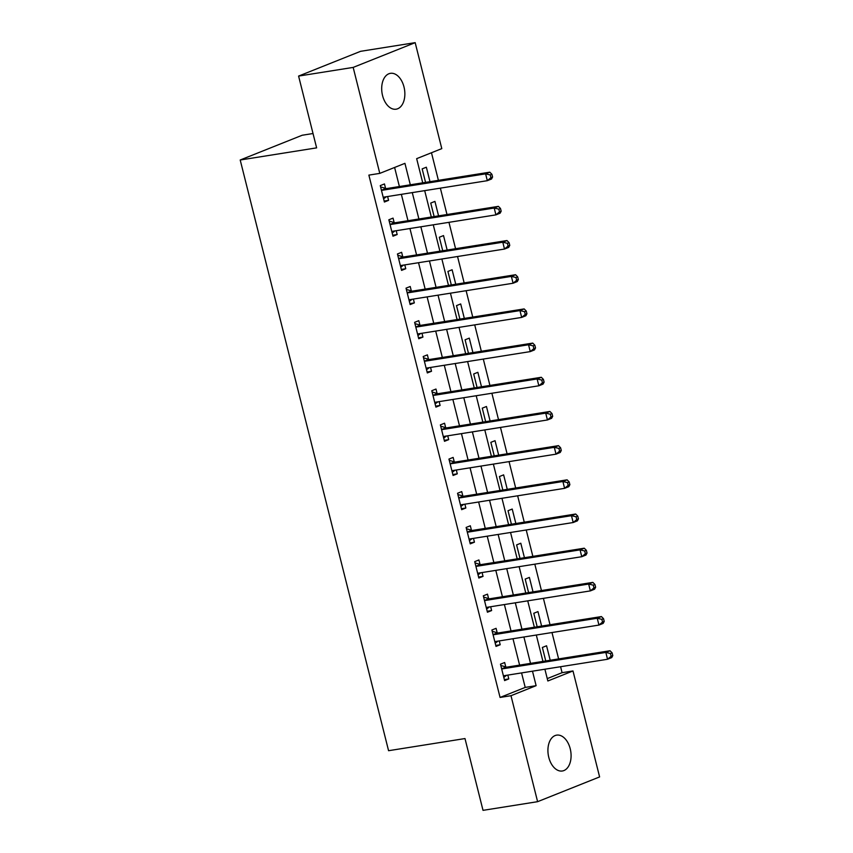 <?xml version="1.0" encoding="UTF-8"?>
<svg xmlns="http://www.w3.org/2000/svg" width="853" height="853" viewBox="0 0 853 853"><rect width="100%" height="100%" fill="white"/><g stroke="black" fill="none" stroke-linecap="round" stroke-linejoin="round"><path stroke-width="1.28" d="M548.778 757.347A18.158 11.377 -99 0 1 556.657 735.137A18.158 11.377 -99 0 1 570.23 748.785A18.158 11.377 -99 0 1 562.351 770.995A18.158 11.377 -99 0 1 548.778 757.347M382.549 95.547A18.158 11.377 -99 0 1 390.429 73.337A18.158 11.377 -99 0 1 404.002 86.985A18.158 11.377 -99 0 1 396.123 109.195A18.158 11.377 -99 0 1 382.549 95.547M313.019 133.526L302.197 135.243L240.205 160.001L388.573 750.704L464.992 738.559L483.022 810.35L537.603 801.681L510.99 695.707L536.121 685.673L532.485 671.183M240.205 160.001L316.623 147.868L298.593 76.077L360.584 51.319L415.176 42.65L441.79 148.625L416.659 158.658L422.725 182.83M547.253 678.604L562.074 672.686L560.581 666.726M558.619 658.921L551.987 632.542M550.025 624.737L543.404 598.358M541.442 590.553L534.82 564.174M532.858 556.369L526.226 529.99M524.264 522.185L517.643 495.806M515.681 488.001L509.06 461.622M507.098 453.817L500.476 427.438M498.515 419.633L491.882 393.254M489.921 385.449L483.299 359.07M481.337 351.265L474.716 324.886M472.754 317.081L466.122 290.702M464.16 282.897L457.539 256.518M455.577 248.713L448.955 222.334M446.993 214.529L440.361 188.15M438.41 180.346L431.469 152.74M562.074 672.686L572.992 670.948L599.606 776.923L537.603 801.681M429.987 181.678L426.351 167.209L422.16 168.883L425.551 182.382M438.57 215.862L434.934 201.393L430.744 203.067L434.134 216.566M447.153 250.046L443.517 235.577L439.327 237.251L442.728 250.75M455.747 284.23L452.111 269.761L447.921 271.435L451.312 284.934M464.331 318.414L460.695 303.945L456.504 305.619L459.895 319.118M472.914 352.598L469.278 338.129L465.088 339.803L468.478 353.302M481.497 386.782L477.861 372.313L473.682 373.987L477.072 387.486M490.091 420.966L486.455 406.497L482.265 408.171L485.656 421.67M498.674 455.15L495.039 440.681L490.848 442.355L494.239 455.854M507.258 489.334L503.622 474.865L499.431 476.539L502.833 490.038M515.852 523.518L512.216 509.049L508.025 510.723L511.416 524.222M524.435 557.702L520.799 543.233L516.609 544.907L519.999 558.406M533.018 591.886L529.382 577.417L525.192 579.091L528.583 592.59M541.612 626.07L537.966 611.601L533.786 613.275L537.177 626.774M550.196 660.254L546.56 645.785L542.369 647.459L545.76 660.958M410.314 184.802L404.93 163.339L379.788 173.383L368.869 175.11L500.071 697.445L525.213 687.411L521.567 672.921M519.605 665.116L512.984 638.737M511.022 630.932L504.4 604.553M502.438 596.748L495.806 570.369M493.855 562.564L487.223 536.185M485.261 528.38L478.64 502.001M476.678 494.196L470.056 467.817M468.094 460.012L461.462 433.633M459.5 425.828L452.879 399.449M450.917 391.644L444.296 365.265M442.334 357.46L435.702 331.081M433.74 323.276L427.118 296.897M425.157 289.092L418.535 262.713M416.573 254.908L409.941 228.529M407.99 220.724L401.358 194.345M399.396 186.54L394.608 167.465M385.577 188.385L384.458 183.939L380.267 185.613L384.394 202.022L388.573 200.348L387.614 196.531M394.161 222.569L393.041 218.123L388.851 219.797L392.977 236.206L397.167 234.532L396.208 230.715M402.744 256.753L401.624 252.307L397.445 253.981L401.56 270.39L405.751 268.716L404.791 264.899M411.338 290.937L410.218 286.491L406.028 288.165L410.144 304.574L414.334 302.9L413.374 299.083M419.921 325.121L418.802 320.675L414.611 322.349L418.738 338.758L422.928 337.084L421.968 333.267M428.505 359.305L427.385 354.859L423.195 356.533L427.321 372.932L431.511 371.268L430.552 367.451M437.088 393.489L435.979 389.043L431.789 390.717L435.904 407.116L440.095 405.452L439.135 401.635M445.682 427.673L444.562 423.227L440.372 424.901L444.498 441.3L448.678 439.636L447.729 435.819M454.265 461.857L453.146 457.411L448.955 459.085L453.082 475.484L457.272 473.82L456.312 470.003M462.848 496.041L461.729 491.595L457.549 493.269L461.665 509.667L465.855 508.004L464.896 504.187M471.442 530.225L470.323 525.779L466.133 527.453L470.248 543.851L474.439 542.188L473.479 538.371M480.026 564.409L478.906 559.963L474.716 561.637L478.842 578.035L483.033 576.372L482.073 572.555M488.609 598.593L487.489 594.146L483.299 595.82L487.426 612.219L491.616 610.556L490.656 606.739M497.192 632.777L496.083 628.33L491.893 630.004L496.009 646.403L500.199 644.74L499.24 640.923M505.786 666.961L504.667 662.514L500.476 664.188L504.603 680.587L508.783 678.924L507.834 675.107M298.593 76.077L353.174 67.408L415.176 42.65M500.071 697.445L510.99 695.707M379.788 173.383L353.174 67.408M530.523 663.378L523.902 636.999M521.94 629.194L515.319 602.815M513.357 595.01L506.725 568.631M504.763 560.826L498.141 534.447M496.179 526.642L489.558 500.263M487.596 492.458L480.964 466.079M479.002 458.274L472.381 431.895M470.419 424.09L463.797 397.711M461.836 389.906L455.203 363.527M453.252 355.722L446.62 329.343M444.658 321.538L438.037 295.159M436.075 287.354L429.454 260.975M427.492 253.17L420.86 226.791M418.898 218.986L412.276 192.607M544.896 669.21L547.85 680.993L572.992 670.948M424.687 190.635L431.309 217.014M433.271 224.819L439.903 251.198M441.865 259.003L448.486 285.382M450.448 293.187L457.069 319.566M459.031 327.371L465.663 353.75M467.615 361.555L474.247 387.934M476.209 395.739L482.83 422.118M484.792 429.923L491.413 456.302M493.375 464.107L500.007 490.486M501.969 498.291L508.591 524.67M510.552 532.475L517.174 558.854M519.136 566.659L525.768 593.038M527.73 600.843L534.351 627.222M536.313 635.027L542.934 661.406M525.213 687.411L536.121 685.673M384.149 201.052L388.573 200.348M392.732 235.236L397.167 234.532M401.315 269.42L405.751 268.716M409.909 303.604L414.334 302.9M418.492 337.788L422.928 337.084M427.076 371.972L431.511 371.268M435.659 406.156L440.095 405.452M444.253 440.34L448.678 439.636M452.836 474.524L457.272 473.82M461.42 508.708L465.855 508.004M470.014 542.892L474.439 542.188M478.597 577.076L483.033 576.372M487.18 611.26L491.616 610.556M495.764 645.444L500.199 644.74M504.358 679.628L508.783 678.924M492.586 177.019L491.904 174.279L490.23 174.95L490.912 177.691L492.586 177.019L491.52 179.013L487.33 180.687L384.276 197.054A2.836 2.186 -111.8 0 0 383.914 197.16A2.836 2.186 -111.8 0 0 383.509 197.384L383.274 197.565M490.912 177.691L487.33 180.687L485.613 173.852L489.803 172.178L386.75 188.545A2.836 2.186 -111.8 0 1 385.887 188.481L380.577 186.85M381.387 190.059L381.696 190.155A2.836 2.186 -111.8 0 0 382.56 190.219L485.613 173.852L490.23 174.95M386.366 196.723L383.594 198.834M491.904 174.279L489.803 172.178M501.169 211.203L500.487 208.463L498.813 209.134L499.495 211.875L501.169 211.203L500.103 213.197L495.924 214.871L392.86 231.238A2.836 2.186 -111.8 0 0 392.497 231.344A2.836 2.186 -111.8 0 0 392.103 231.568L391.858 231.749M499.495 211.875L495.924 214.871L494.207 208.036L498.387 206.362L395.334 222.729A2.836 2.186 -111.8 0 1 394.47 222.665L389.171 221.034M389.97 224.243L390.279 224.339A2.836 2.186 -111.8 0 0 391.143 224.403L494.207 208.036L498.813 209.134M394.95 230.907L392.177 233.018M500.487 208.463L498.387 206.362M509.763 245.387L509.07 242.647L507.396 243.318L508.089 246.059L509.763 245.387L508.697 247.381L504.507 249.055L401.454 265.422A2.836 2.186 -111.8 0 0 401.081 265.528A2.836 2.186 -111.8 0 0 400.686 265.752L400.441 265.933M508.089 246.059L504.507 249.055L502.79 242.22L506.981 240.546L403.927 256.913A2.836 2.186 -111.8 0 1 403.053 256.849L397.754 255.218M398.554 258.427L398.873 258.523A2.836 2.186 -111.8 0 0 399.737 258.587L502.79 242.22L507.396 243.318M403.533 265.091L400.761 267.202M509.07 242.647L506.981 240.546M518.347 279.571L517.664 276.83L515.98 277.502L516.673 280.242L518.347 279.571L517.281 281.565L513.09 283.239L410.037 299.606A2.836 2.186 -111.8 0 0 409.675 299.712A2.836 2.186 -111.8 0 0 409.269 299.936L409.035 300.117M516.673 280.242L513.09 283.239L511.373 276.404L515.564 274.73L412.511 291.097A2.836 2.186 -111.8 0 1 411.647 291.033L406.337 289.402M407.148 292.611L407.457 292.707A2.836 2.186 -111.8 0 0 408.32 292.771L511.373 276.404L515.98 277.502M412.127 299.275L409.344 301.386M517.664 276.83L515.564 274.73M526.93 313.755L526.248 311.014L524.574 311.686L525.256 314.426L526.93 313.755L525.864 315.749L521.673 317.423L418.62 333.79A2.836 2.186 -111.8 0 0 418.258 333.896A2.836 2.186 -111.8 0 0 417.863 334.12L417.618 334.301M525.256 314.426L521.673 317.423L519.957 310.588L524.147 308.914L421.094 325.281A2.836 2.186 -111.8 0 1 420.23 325.217L414.921 323.586M415.731 326.795L416.04 326.891A2.836 2.186 -111.8 0 0 416.904 326.955L519.957 310.588L524.574 311.686M420.71 333.459L417.938 335.57M526.248 311.014L524.147 308.914M535.524 347.939L534.831 345.198L533.157 345.87L533.839 348.61L535.524 347.939L534.458 349.933L530.267 351.607L427.214 367.974A2.836 2.186 -111.8 0 0 426.841 368.08A2.836 2.186 -111.8 0 0 426.447 368.304L426.201 368.485M533.839 348.61L530.267 351.607L528.551 344.772L532.741 343.098L429.677 359.465A2.836 2.186 -111.8 0 1 428.814 359.401L423.514 357.77M424.314 360.979L424.623 361.075A2.836 2.186 -111.8 0 0 425.498 361.139L528.551 344.772L533.157 345.87M429.294 367.643L426.521 369.754M534.831 345.198L532.741 343.098M544.107 382.123L543.414 379.382L541.74 380.054L542.433 382.794L544.107 382.123L543.041 384.117L538.851 385.791L435.798 402.158A2.836 2.186 -111.8 0 0 435.435 402.264A2.836 2.186 -111.8 0 0 435.03 402.488L434.785 402.669M542.433 382.794L538.851 385.791L537.134 378.956L541.324 377.282L438.271 393.649A2.836 2.186 -111.8 0 1 437.408 393.585L432.098 391.954M432.908 395.163L433.217 395.259A2.836 2.186 -111.8 0 0 434.081 395.323L537.134 378.956L541.74 380.054M437.888 401.827L435.105 403.938M543.414 379.382L541.324 377.282M552.691 416.307L552.008 413.566L550.334 414.238L551.017 416.978L552.691 416.307L551.624 418.301L547.434 419.975L444.381 436.341A2.836 2.186 -111.8 0 0 444.018 436.448A2.836 2.186 -111.8 0 0 443.613 436.672L443.379 436.853M551.017 416.978L547.434 419.975L545.717 413.14L549.908 411.466L446.855 427.833A2.836 2.186 -111.8 0 1 445.991 427.769L440.681 426.137M441.491 429.347L441.801 429.443A2.836 2.186 -111.8 0 0 442.664 429.507L545.717 413.14L550.334 414.238M446.471 436.011L443.699 438.122M552.008 413.566L549.908 411.466M561.274 450.491L560.592 447.75L558.918 448.422L559.6 451.162L561.274 450.491L560.208 452.485L556.028 454.159L452.964 470.525A2.836 2.186 -111.8 0 0 452.602 470.632A2.836 2.186 -111.8 0 0 452.207 470.856L451.962 471.037M559.6 451.162L556.028 454.159L554.311 447.324L558.491 445.65L455.438 462.017A2.836 2.186 -111.8 0 1 454.574 461.953L449.275 460.321M450.075 463.531L450.384 463.627A2.836 2.186 -111.8 0 0 451.248 463.691L554.311 447.324L558.918 448.422M455.054 470.195L452.282 472.306M560.592 447.75L558.491 445.65M569.868 484.675L569.175 481.934L567.501 482.606L568.194 485.346L569.868 484.675L568.802 486.668L564.611 488.342L461.558 504.709A2.836 2.186 -111.8 0 0 461.196 504.816A2.836 2.186 -111.8 0 0 460.791 505.04L460.545 505.221M568.194 485.346L564.611 488.342L562.895 481.508L567.085 479.834L464.032 496.201A2.836 2.186 -111.8 0 1 463.158 496.137L457.858 494.505M458.658 497.715L458.978 497.811A2.836 2.186 -111.8 0 0 459.842 497.875L562.895 481.508L567.501 482.606M463.648 504.379L460.865 506.49M569.175 481.934L567.085 479.834M578.451 518.859L577.769 516.118L576.084 516.79L576.777 519.53L578.451 518.859L577.385 520.852L573.195 522.526L470.142 538.893A2.836 2.186 -111.8 0 0 469.779 539A2.836 2.186 -111.8 0 0 469.374 539.224L469.139 539.405M576.777 519.53L573.195 522.526L571.478 515.692L575.668 514.018L472.615 530.385A2.836 2.186 -111.8 0 1 471.752 530.321L466.442 528.689M467.252 531.899L467.561 531.995A2.836 2.186 -111.8 0 0 468.425 532.059L571.478 515.692L576.084 516.79M472.231 538.563L469.449 540.674M577.769 516.118L575.668 514.018M587.035 553.043L586.352 550.302L584.678 550.974L585.361 553.714L587.035 553.043L585.968 555.036L581.778 556.71L478.725 573.077A2.836 2.186 -111.8 0 0 478.362 573.184A2.836 2.186 -111.8 0 0 477.968 573.408L477.723 573.589M585.361 553.714L581.778 556.71L580.061 549.876L584.252 548.202L481.199 564.569A2.836 2.186 -111.8 0 1 480.335 564.505L475.036 562.873M475.835 566.083L476.145 566.179A2.836 2.186 -111.8 0 0 477.008 566.243L580.061 549.876L584.678 550.974M480.815 572.747L478.043 574.858M586.352 550.302L584.252 548.202M595.629 587.227L594.936 584.486L593.261 585.158L593.955 587.888L595.629 587.227L594.562 589.22L590.372 590.894L487.319 607.261A2.836 2.186 -111.8 0 0 486.946 607.368A2.836 2.186 -111.8 0 0 486.551 607.592L486.306 607.773M593.955 587.888L590.372 590.894L588.655 584.06L592.846 582.386L489.782 598.753A2.836 2.186 -111.8 0 1 488.918 598.689L483.619 597.057M484.419 600.267L484.728 600.363A2.836 2.186 -111.8 0 0 485.602 600.427L588.655 584.06L593.261 585.158M489.398 606.931L486.626 609.042M594.936 584.486L592.846 582.386M604.212 621.41L603.529 618.67L601.845 619.342L602.538 622.072L604.212 621.41L603.146 623.404L598.955 625.078L495.902 641.445A2.836 2.186 -111.8 0 0 495.54 641.552A2.836 2.186 -111.8 0 0 495.135 641.776L494.889 641.957M602.538 622.072L598.955 625.078L597.239 618.244L601.429 616.57L498.376 632.937A2.836 2.186 -111.8 0 1 497.512 632.873L492.202 631.241M493.013 634.451L493.322 634.547A2.836 2.186 -111.8 0 0 494.186 634.611L597.239 618.244L601.845 619.342M497.992 641.115L495.209 643.226M603.529 618.67L601.429 616.57M612.795 655.594L612.113 652.854L610.439 653.526L611.121 656.256L612.795 655.594L611.729 657.588L607.539 659.262L504.486 675.629A2.836 2.186 -111.8 0 0 504.123 675.736A2.836 2.186 -111.8 0 0 503.718 675.96L503.483 676.141M611.121 656.256L607.539 659.262L605.822 652.428L610.012 650.754L506.959 667.121A2.836 2.186 -111.8 0 1 506.096 667.057L500.786 665.425M501.596 668.635L501.905 668.731A2.836 2.186 -111.8 0 0 502.769 668.795L605.822 652.428L610.439 653.526M506.575 675.299L503.803 677.41M612.113 652.854L610.012 650.754M381.696 190.155L385.887 188.481M382.56 190.219L386.75 188.545M383.509 197.384L384.372 197.043M390.279 224.339L394.47 222.665M391.143 224.403L395.334 222.729M392.103 231.568L392.956 231.227M398.873 258.523L403.053 256.849M399.737 258.587L403.927 256.913M400.686 265.752L401.539 265.411M407.457 292.707L411.647 291.033M408.32 292.771L412.511 291.097M409.269 299.936L410.122 299.595M416.04 326.891L420.23 325.217M416.904 326.955L421.094 325.281M417.863 334.12L418.716 333.779M424.623 361.075L428.814 359.401M425.498 361.139L429.677 359.465M426.447 368.304L427.3 367.963M433.217 395.259L437.408 393.585M434.081 395.323L438.271 393.649M435.03 402.488L435.883 402.147M441.801 429.443L445.991 427.769M442.664 429.507L446.855 427.833M443.613 436.672L444.477 436.331M450.384 463.627L454.574 461.953M451.248 463.691L455.438 462.017M452.207 470.856L453.06 470.515M458.978 497.811L463.158 496.137M459.842 497.875L464.032 496.201M460.791 505.04L461.644 504.699M467.561 531.995L471.752 530.321M468.425 532.059L472.615 530.385M469.374 539.224L470.227 538.883M476.145 566.179L480.335 564.505M477.008 566.243L481.199 564.569M477.968 573.408L478.821 573.067M484.728 600.363L488.918 598.689M485.602 600.427L489.782 598.753M486.551 607.592L487.404 607.251M493.322 634.547L497.512 632.873M494.186 634.611L498.376 632.937M495.135 641.776L495.988 641.435M501.905 668.731L506.096 667.057M502.769 668.795L506.959 667.121M503.718 675.96L504.581 675.619"/></g></svg>
